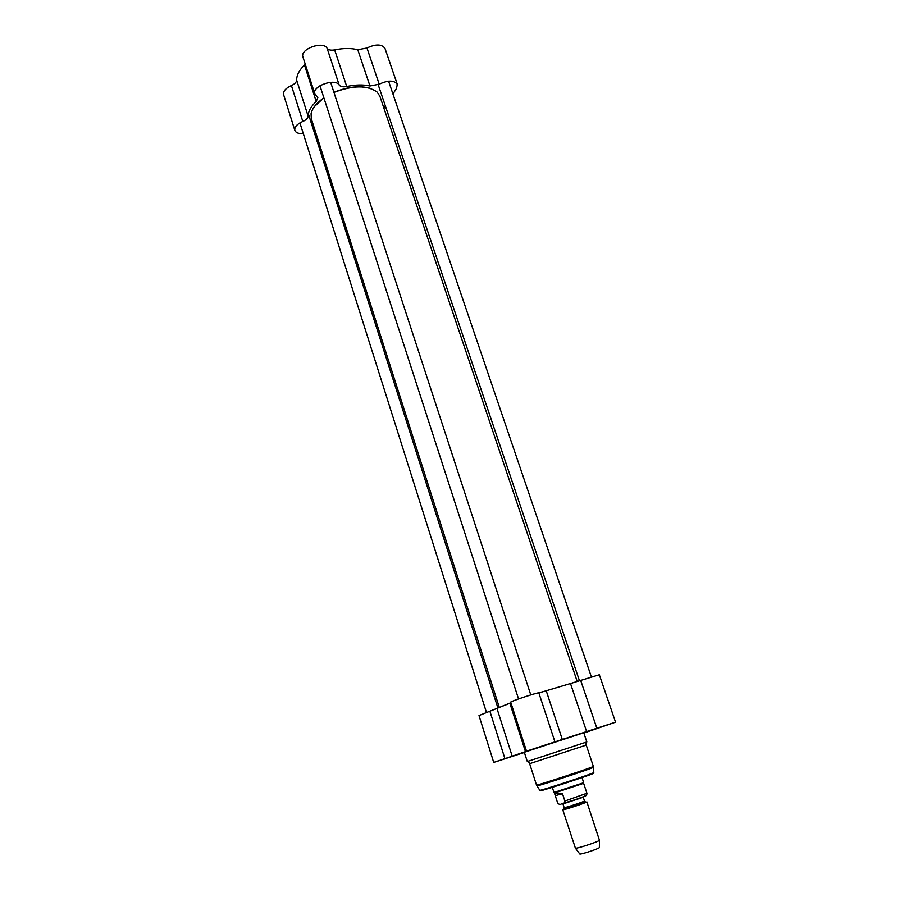 <?xml version="1.0" encoding="UTF-8"?>
<svg xmlns="http://www.w3.org/2000/svg" width="899" height="899" viewBox="0 0 899 899"><rect width="100%" height="100%" fill="white"/><g stroke="black" fill="none" stroke-linecap="round" stroke-linejoin="round"><path stroke-width="1.35" d="M499.327 707.457L311.324 118.803L311.065 113.712C312.211 108.273 316.482 102.992 323.876 97.867M333.956 92.406C352.992 85.203 367.365 85.068 377.052 92.013L379.895 96.26L577.203 681.464M370.141 88.293C359.735 85.405 347.655 86.742 333.922 92.305M323.854 97.789L314.436 106.543M572.73 682.88L539.973 692.612M510.902 702.715L502.035 706.288M586.856 801.852C587.676 802.313 562.336 810.651 562.774 809.763L575.416 848.207C576.866 848.836 598.599 841.689 599.453 840.307L586.856 801.852M562.56 803.672L561.156 804.032C560.043 804.774 558.875 804.403 557.627 802.897L555.279 795.671C554.661 793.176 557.065 792.536 562.504 793.727L564.887 801.02L564.145 803.088L562.56 803.672M583.44 783.389L554.413 793.008L555.279 795.66L562.504 793.727M564.145 803.088C573.023 800.177 588.227 796.447 586.923 793.255L584.53 786.041M582.125 777.511L583.552 782.771L554.11 792.446L552.166 787.367M599.375 847.431L599.375 847.622C598.667 848.813 581.046 854.601 579.821 854.05L579.709 853.904M586.833 741.945L527.297 761.52L524.319 752.272L583.754 732.73L586.833 741.945M585.8 745.226L530.05 763.554M550.503 743.327L530.14 750.002L550.503 743.327M510.935 702.827L478.987 715.559L493.731 762.419L524.387 752.474M615.545 722.178L599.33 674.767L570.494 683.521L586.62 731.572L615.545 722.178L583.856 733.033M586.62 731.572L562.302 739.45L546.232 690.78L538.827 692.826C537.018 692.556 509.632 701.647 510.722 702.153L526.511 751.171L562.302 739.45M509.868 703.232L525.454 751.643L528.443 750.609L526.511 751.171M525.454 751.643L512.194 756.194L497.035 708.648M493.731 762.419L512.194 756.194M516.756 754.902L497.147 761.329L516.756 754.902M610.848 723.774L591.272 730.19L610.848 723.774M570.494 683.521L546.232 690.78M303.334 133.693C298.67 133.872 295.838 132.76 294.838 130.366C294.276 127.085 296.94 124.107 302.806 121.432C306.166 119.949 307.941 118.196 308.132 116.173C308.188 111.431 310.874 106.531 316.212 101.475L317.83 97.564L314.819 93.889C311.582 86.326 335.282 77.719 339.193 85.045C340.519 86.72 343.036 87.203 346.733 86.506L334.653 49.883C343.396 48.085 351.104 48.04 357.78 49.726L369.95 85.989L379.198 84.191C388.121 80.067 394.155 80.112 397.279 84.337L396.526 88.349L392.953 94.013M397.279 84.337L384.997 48.445C381.805 44.006 375.793 43.86 366.961 47.995L357.78 49.726M308.132 116.173L296.648 80.135C296.479 82.247 294.737 84.045 291.411 85.529C285.612 88.226 283.005 91.282 283.612 94.71L294.838 130.366M296.648 80.135C296.625 75.201 299.232 70.156 304.469 64.975L316.212 101.475M305.233 64.11L304.469 64.975M334.653 49.883C330.967 50.546 328.45 50.007 327.101 48.243C323.078 40.545 299.603 49.119 302.952 57.053L314.819 93.889M314.875 129.95L313.672 130.524M383.952 108.273L385.379 106.003M346.733 86.506C355.543 84.641 363.275 84.472 369.95 85.989M564.167 807.639L562.954 803.92L583.249 797.244L584.474 800.964C585.159 801.346 563.797 808.37 564.167 807.639L565.954 807.369C554.571 812.033 593.441 799.335 583.451 801.661M580.237 797.919L579.552 798.121M566.449 802.436L565.786 802.683M582.215 797.121L579.125 798.278M562.954 803.92L563.223 803.492C571.506 801.211 589.542 794.862 585.249 795.75M583.653 783.389L586.923 793.255L564.887 801.02M593.812 772.455L593.812 772.567C592.891 773.702 541.108 790.727 539.816 790.322L539.748 790.232M593.452 767.218L593.441 767.319C592.475 768.375 538.276 786.187 537.006 785.872L536.939 785.805M593.362 766.398C595.194 766.577 535.029 786.355 536.523 785.085L539.816 790.322L542.153 790.199L566.932 782.647L587.126 775.725L593.812 772.567L593.362 766.398L586.238 745.091M538.827 692.826L554.919 741.821M489.921 711.334L504.923 758.644M596.846 728.224L580.653 680.296M592.924 773.309C600.869 771.904 524.139 796.851 543.041 789.536M291.411 85.529L302.806 121.432M327.101 48.243L339.193 85.045M379.198 84.191L366.961 47.995M584.474 800.964L583.406 801.65M583.417 783.568L583.552 782.771M554.705 792.997L554.11 792.446M599.375 847.622L599.453 840.307M579.821 854.05L575.416 848.207M585.8 745.26L586.373 742.091M530.073 763.577L527.735 761.374M529.646 763.701L536.523 785.085M591.328 676.79L388.582 81.168M579.439 680.723L378.187 84.72M497.956 708.12L308.436 114.117M486.483 712.514L299.906 122.871M530.781 694.916L330.652 82.303M518.554 698.928L319.954 85.742"/></g></svg>
